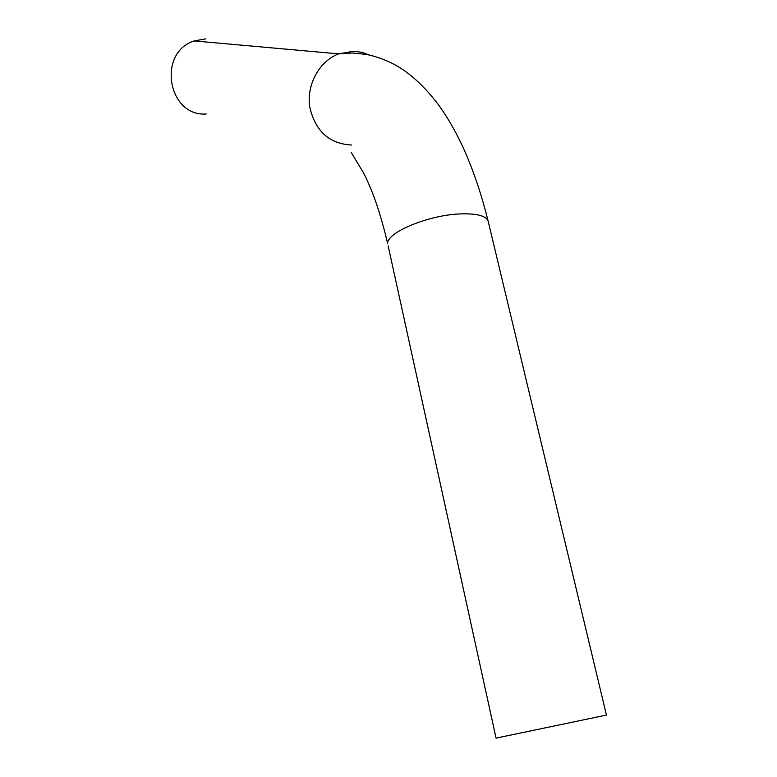 <?xml version="1.0" encoding="UTF-8"?>
<svg xmlns="http://www.w3.org/2000/svg" width="777" height="777" viewBox="0 0 777 777"><rect width="100%" height="100%" fill="white"/><g stroke="black" fill="none" stroke-linecap="round" stroke-linejoin="round"><path stroke-width="1.17" d="M496.076 738.121L606.448 715.073L488.519 222.698C487.83 216.259 478.35 213.325 460.101 213.908C428.02 215.083 385.975 232.779 387.684 243.764C380.72 213.996 372.63 190.326 363.422 172.737L351.214 152.399M206.196 113.976C167.987 116.987 156.808 52.749 194.163 40.928L205.75 38.85M388.141 245.823L496.076 738.131M351.486 145.017C329.176 143.774 315.268 131.09 309.741 106.944C306.381 84.8 319.24 61.218 338.646 53.856L353.875 51.214L362.393 52.438L369.328 54.992M487.966 220.386C475.621 171.183 458.789 132.207 437.451 103.438C413.762 73.048 392.521 60.004 366.433 54.409L352.292 53.001L338.646 53.856L194.163 40.928"/></g></svg>
